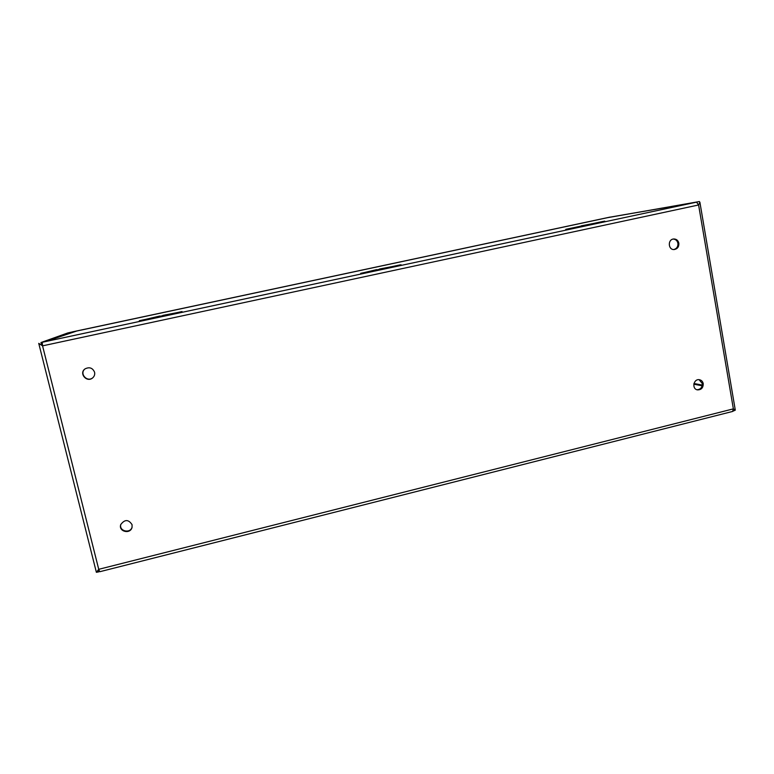 <?xml version="1.0" encoding="UTF-8"?>
<svg xmlns="http://www.w3.org/2000/svg" width="774" height="774" viewBox="0 0 774 774"><rect width="100%" height="100%" fill="white"/><g stroke="black" fill="none" stroke-linecap="round" stroke-linejoin="round"><path stroke-width="1.16" d="M132.073 524.695L132.044 527.375C130.39 534.602 118.229 531.622 120.744 524.588C124.72 519.238 128.503 519.267 132.073 524.695M120.831 524.337C118.712 531.138 130.235 533.963 132.102 527.123M94.573 372.207C95.028 374.393 94.418 376.261 92.764 377.799C86.978 383.159 78.484 373.329 85.063 368.869C89.445 366.741 92.619 367.853 94.573 372.207M85.188 368.782C78.871 373.262 87.123 382.801 92.87 377.702M678.846 243.191C679.05 246.722 677.55 248.831 674.328 249.528C668.146 250.292 667.43 239.369 673.651 238.982C676.389 238.953 678.121 240.356 678.846 243.191M673.864 249.538C676.815 248.648 678.159 246.558 677.918 243.278C677.279 240.656 675.702 239.243 673.196 239.06M703.227 383.652C703.256 387.832 701.331 389.912 697.442 389.873C691.463 388.925 693.61 378.409 699.522 379.744C701.525 380.208 702.753 381.514 703.227 383.652M696.968 389.748C700.605 389.467 702.376 387.377 702.27 383.478L699.038 379.676M699.386 201.54L606.4 217.881L699.386 201.54L699.909 202.353L698.593 204.975L696.561 202.149L609.728 217.213L81.26 330.072M76.413 331.108L81.251 330.024M76.616 331.059L47.33 340.937M602.888 218.665L599.608 219.332L602.888 218.665M81.376 330.024L84.714 329.279L81.386 330.043M69.757 333.023L69.641 332.549L76.403 331.088M69.641 332.549L40.954 342.553L67.812 332.936L76.616 331.011M733.084 411.149L735.3 410.143L733.365 408.866L732.62 411.449L99.769 571.725L98.733 569.316L733.365 408.866L698.593 204.975L42.56 345.852L42.231 342.282L47.524 340.899M385.2 268.423L396.588 265.724L379.444 269.033L396.598 265.724L385.2 268.423M360.694 273.319L400.245 264.853L360.694 273.319M361.274 273.261L401.096 264.776L361.274 273.261M376.657 269.633L365.135 272.351L382.327 269.042L365.135 272.351L376.657 269.633M161.747 316.266L177.372 312.58L162.83 315.386L177.381 312.58L161.747 316.266M139.494 320.659L182.045 311.554L139.494 320.659M139.281 320.784L139.281 320.784C138.952 321.355 180.729 312.406 181.987 311.641L181.987 311.641C180.739 312.406 138.952 321.355 139.281 320.784M159.831 316.024L144.07 319.73L158.651 316.924L144.061 319.739L159.831 316.024M592.913 223.957L601.263 221.964L581.245 225.844L601.263 221.964L592.913 223.957M590.233 224.528L570.177 228.417L590.233 224.528M604.775 221.141L567.787 229.056L604.765 221.141M603.381 221.374L565.765 229.336L603.381 221.374M99.091 570.554L98.627 571.909L96.373 572.296L98.733 569.316L42.56 345.852L38.739 343.346L96.373 572.296M98.743 569.364L98.492 571.376M42.415 345.214L41.119 343.201M702.308 385.084L693.959 383.498M702.173 385.8L693.804 384.194M84.453 329.385L600.547 219.177M609.622 217.184L72.04 331.988M72.514 331.862L610.125 217.088M73.53 331.717L47.562 340.889M696.561 202.149L42.231 342.282M609.37 217.223L609.999 217.117M735.281 410.036L699.938 202.527M688.425 203.668L609.815 217.204M610.067 217.107L609.496 217.204"/></g></svg>
